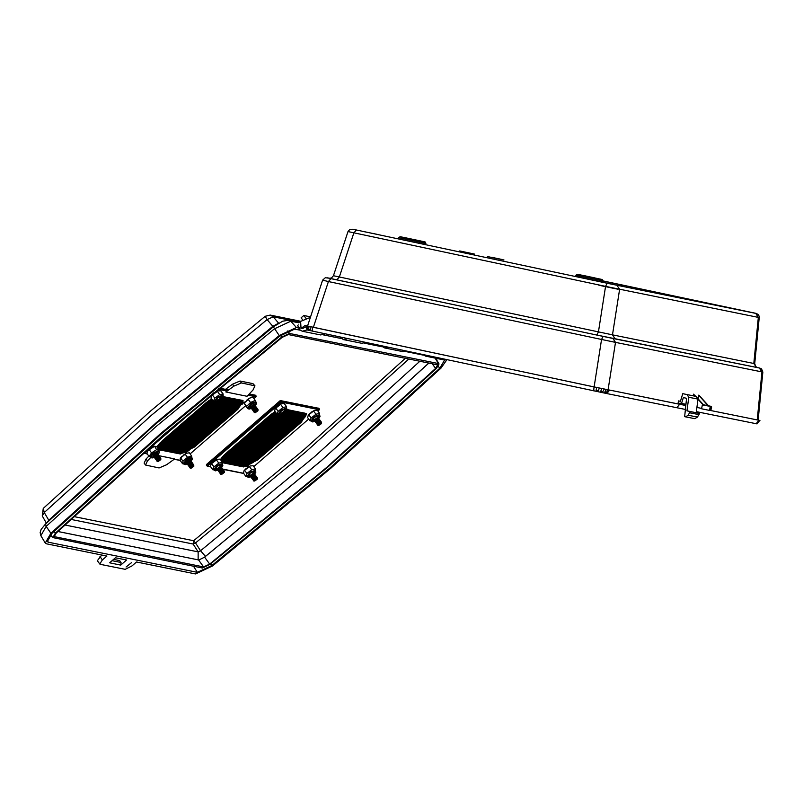 <?xml version="1.0" encoding="UTF-8"?>
<svg xmlns="http://www.w3.org/2000/svg" width="803" height="803" viewBox="0 0 803 803"><rect width="100%" height="100%" fill="white"/><g stroke="black" fill="none" stroke-linecap="round" stroke-linejoin="round"><path stroke-width="1.2" d="M696.914 407.442L701.661 408.456L702.555 404.21L703.488 405.204L711.458 406.499L710.243 406.619L709.511 410.092L710.434 410.283L711.167 406.8L708.427 405.816M590.817 277.085L594.511 277.868L590.817 277.085M413.585 239.465L417.279 240.248L413.585 239.465M615.098 288.648L599.64 285.366M615.65 288.729L618.049 289.261M617.316 289.12L598.897 285.226M708.567 405.846L699.022 395.297L698.088 398.86M710.765 410.584L759.969 420.511L710.785 410.574M680.452 401.309L678.394 400.898L678.003 403.949L594.12 386.905L307.579 326.058L322.625 280.177L328.397 281.522L313.341 327.313M695.82 396.351L693.471 394.173L693.26 395.809M696.331 411.648L757.028 423.904L759.718 420.471M678.003 403.949L679.649 404.3L679.9 403.096L681.566 403.447L683.383 397.565L686.525 398.238L684.648 416.647L685.581 416.847L688.221 415.211L690.189 411.548L686.946 410.865L688.813 397.274L687.077 394.594L682.801 393.681L680.442 401.329L678.394 400.898M305.983 325.737L306.776 325.908L307.619 329.019L306.917 328.869L305.712 325.667L307.589 326.038L305.04 325.486L300.995 328.387L300.623 321.351L310.41 317.436M306.776 325.908L596.619 387.447L685.782 405.535M305.913 326.329L307.037 329.963L606.817 393.57L676.869 407.723L679.649 404.3L676.869 407.723L685.381 409.44M601.447 279.344L578.18 274.455L601.447 279.344L602.3 280.779L575.992 275.258L575.731 276.463L602.882 282.134L603.133 280.94L602.3 280.779L602.049 281.973M352.868 229.277L607.138 283.278L755.713 313.361L603.143 280.909L755.994 313.391L758.072 314.364L759.186 316.252L759.257 317.446L758.333 317.346L755.713 313.361M501.453 259.359L491.516 257.281M424.215 241.723L400.948 236.845L424.215 241.723L425.078 243.158L398.76 237.648L398.509 238.842L425.65 244.513L425.911 243.319L425.078 243.158L424.817 244.353M309.948 326.6L310.42 329.601L308.804 329.27L308.121 326.209M608.262 389.877L606.395 392.396L604.789 392.075L606.446 389.505M594.12 386.905L601.537 339.488L328.397 281.522L330.946 278.611L612.9 338.424L615.52 342.409L601.537 339.488L603.113 336.377M758.112 420.12L762.85 372.08L615.52 342.409L608.062 389.826M356.351 230.049L353.842 232.96L339.358 276.955L336.838 279.866L329.461 278.25M754.71 363.679L755.693 366.559L757.42 367.593L756.416 367.413L596.79 335.042L598.386 331.93L605.522 286.38L347.97 231.605L333.466 275.76L612.448 334.871L754.71 363.679L759.257 317.446M756.416 367.413L753.796 363.418L758.333 317.346L605.522 286.38L607.138 283.278M612.9 338.424L759.779 368.075L761.545 368.888L762.85 372.08M327.463 277.838L330.946 278.611M615.068 338.856L612.448 334.871L619.625 289.331L617.005 285.336M501.443 259.359L491.577 257.291M352.838 229.267L349.696 229.528L347.97 231.605M327.504 277.848L329.561 278.26L325.325 277.738L322.625 280.177M759.297 367.995L761.917 371.98L757.189 419.939M599.269 388L598.446 390.75L596.107 390.238L596.619 387.447M300.995 328.387L302.38 328.668L306.063 326.791M685.581 416.847L694.826 418.704L697.466 417.078L699.433 413.415L696.191 412.732L698.058 399.141L696.321 396.461L682.801 393.681M681.566 403.447L685.903 404.331M690.189 411.548L699.433 413.415M686.946 410.865L696.191 412.732M702.555 404.21L698.048 399.232M695.348 396.25L693.471 394.173M698.56 395.206L708.116 405.756M703.488 404.822L698.078 398.85M446.839 359.734L440.977 368.186L331.177 467.948L212.584 565.944L195.48 573.924L136.46 562L131.963 565.894L125.158 569.317L100.214 564.278L99.763 564.017L102.393 559.922L106.889 556.027L46.564 543.842L45.249 543.019L50.88 533.282L160.68 433.51L279.273 335.524L296.377 327.544L299.84 328.236L298.857 329.1L302.199 331.258L307.017 329.903M131.692 562.471L126.031 566.988L131.692 562.471M225.362 389.405L232.468 384.225L239.987 381.003L252.985 383.633L255.003 385.872L253.035 389.987L247.013 396.28L225.804 391.994L233.854 386.113L241.382 382.89L255.003 385.872M159.044 455.723L174.703 458.894L166.653 464.776L159.124 467.988L145.504 465.017L144.118 463.13L146.086 459.015L148.846 456.094M145.504 465.017L147.471 460.902L150.834 457.359M57.876 531.466L198.803 559.952L204.554 557.152L321.421 460.531L428.922 362.956M57.836 531.496L198.803 559.952M49.264 536.253L52.155 536.836M437.384 358.57L436.471 359.654M99.763 564.017L97.334 560.715L101.82 555.003M112.109 560.675L121.032 562.481L119.637 560.594L113.614 559.37M120.721 565.061L109.64 562.823L115.481 557.764L126.563 560.002L120.721 565.061L121.032 562.481M347.619 338.625L343.323 339.569L340.352 337.069M444.681 359.995L439.793 368.226L330.244 467.758L211.932 565.523L197.287 572.358L48.371 542.276L47.236 541.583L52.065 533.232L161.614 433.7L279.916 335.935L294.571 329.1L299.89 330.174M323.228 334.891L341.014 338.485M364.351 343.192L382.128 346.786M405.465 351.503L423.251 355.097M299.84 328.236L297.522 325.616L298.314 324.924M46.423 523.154L42.228 515.917L44.295 512.545L48.772 520.284L156.495 422.438L272.779 326.319L267.088 319.644L273.181 316.794L278.601 323.167M46.986 522.612L48.772 520.284M272.779 326.319L277.858 323.599M42.228 515.917L43.302 508.409L44.295 512.545L151.456 415.241L267.088 319.644L265.201 316.272L270.22 315.067L300.844 321.26M101.459 554.933L101.319 555.435M422.689 354.575L425.56 356.181L428.732 355.859M425.56 356.181L444.039 359.915L446.89 359.714M381.124 345.742L384.436 347.87L388.22 347.257M384.436 347.87L402.925 351.604L406.438 351.122M343.323 339.569L361.802 343.303L365.877 342.5M306.445 319.022L303.845 315.499L301.145 317.827L303.032 320.387M302.199 331.258L320.678 334.992L325.235 333.857M303.845 315.499L310.59 316.864M436.481 368.366L439.05 363.92L438.448 363.538L289.532 333.466L281.733 337.099L164.203 434.222L55.377 533.102L52.878 537.649L202.316 568.002L210.125 564.358L327.654 467.236L436.481 368.366M282.184 337.39L288.287 334.54L437.635 364.863L435.658 368.396L327.012 467.105L209.673 564.067L203.571 566.918L54.202 536.575L56.19 533.072L164.846 434.353L282.184 337.39M204.183 557.443L321.049 460.932L428.983 362.966M405.415 358.198L303.293 450.292L193.643 540.75L195.561 542.888L193.132 544.022L198.14 551.862L64.752 524.921M205.438 556.399L200.579 550.728L198.14 551.862L198.14 559.801M419.929 361.139L314.334 456.777L200.579 550.728L195.561 542.888L306.053 451.718L408.888 358.901M221.477 460.962L246.521 465.73L221.186 460.571M286.159 412.612L305.381 416.496L250.857 463.682M254.782 461.073L224.539 454.669M302.099 420.18L288.407 417.118M304.859 417.078L286.721 413.123M305.381 416.496L286.229 412.29M286.33 411.186L306.073 415.171L286.541 410.885M222.531 462.689L243.761 466.975L257.582 460.019L301.276 422.187L306.605 413.846L287.062 409.57M275.108 411.628L269.417 415.753L225.733 453.585L220.534 459.697L247.655 465.188M222.11 461.825L277.085 414.218M221.648 465.66L220.966 466.834L220.725 466.152L216.86 469.002L217.262 469.414M220.705 466.824L217.533 469.333M214.501 470.337L217.483 466.131L222.561 464.104L222.832 465.499L221.799 467.185L221.237 466.844L217.372 469.695L217.774 470.106M221.216 467.517L218.055 470.026M221.989 468.219L221.748 467.537L217.884 470.387L218.286 470.799M221.728 468.219L218.567 470.729M222.501 468.922L222.26 468.239L218.396 471.09L218.797 471.502M222.24 468.912L219.078 471.421M223.013 469.614L222.772 468.932L218.908 471.783L219.309 472.194M222.752 469.604L219.59 472.114M223.525 470.307L223.284 469.625L219.42 472.475L219.821 472.887M223.264 470.297L220.102 472.806M224.037 471L223.796 470.317L219.932 473.168L220.333 473.579M223.776 471L220.614 473.509M224.358 472.435L221.728 474.322L224.358 472.435L224.308 471.02L220.444 473.87L220.845 474.282M285.808 410.112L285.125 411.277L284.884 410.594L281.02 413.445L281.421 413.856M284.864 411.277L281.692 413.786M278.661 414.78L281.642 410.574L286.721 408.556L286.992 409.952L285.958 411.628L285.396 411.297L281.532 414.137L281.933 414.549M285.376 411.969L282.204 414.478M286.149 412.672L285.908 411.989L282.044 414.84L282.445 415.251M285.888 412.662L282.716 415.171M286.661 413.364L286.42 412.682L282.556 415.532L282.957 415.944M286.4 413.354L283.238 415.864M287.173 414.057L286.932 413.374L283.068 416.225L283.469 416.637M286.912 414.057L283.75 416.566M287.685 414.749L287.444 414.077L283.579 416.918L283.981 417.329M287.424 414.749L284.262 417.259M288.197 415.452L287.956 414.77L284.091 417.62L284.493 418.032M287.936 415.442L284.774 417.951M288.518 416.887L285.888 418.764L288.518 416.887L288.468 415.462L284.603 418.313L285.005 418.724M318.108 417.941L317.878 417.259L314.003 420.11L314.415 420.521M317.858 417.931L314.686 420.451M311.644 421.445L314.625 417.239L319.714 415.211L319.985 416.616L318.952 418.293L318.389 417.951L314.515 420.802L314.927 421.214M318.369 418.634L315.198 421.143M319.132 419.337L318.901 418.654L315.037 421.505L315.438 421.916M318.881 419.327L315.709 421.836M319.644 420.029L319.413 419.347L315.549 422.197L315.95 422.609M319.393 420.019L316.221 422.529M320.156 420.722L319.925 420.039L316.061 422.89L316.462 423.301M319.905 420.712L316.733 423.221M320.668 421.414L320.437 420.732L316.573 423.582L316.974 423.994M320.417 421.414L317.245 423.924M321.18 422.117L320.949 421.434L317.085 424.285L317.486 424.697M320.929 422.107L317.757 424.616M321.501 423.552L318.881 425.429L321.501 423.552L321.461 422.127L317.597 424.978L317.998 425.389M254.641 472.325L253.949 473.499L253.718 472.816L249.853 475.667L250.255 476.079M253.698 473.489L250.526 475.998M247.495 477.002L250.466 472.796L255.555 470.769L255.826 472.164L254.792 473.85L254.23 473.509L250.365 476.36L250.767 476.771M254.21 474.182L251.038 476.691M254.973 474.884L254.742 474.202L250.877 477.052L251.279 477.464M254.722 474.884L251.55 477.394M255.484 475.577L255.254 474.904L251.389 477.745L251.791 478.156M255.234 475.577L252.062 478.086M255.996 476.279L255.766 475.597L251.901 478.447L252.303 478.859M255.745 476.269L252.574 478.779M256.508 476.972L256.277 476.289L252.413 479.14L252.815 479.552M256.257 476.962L253.086 479.471M257.02 477.665L256.789 476.982L252.925 479.833L253.326 480.244M256.769 477.655L253.597 480.174M257.341 479.1L254.722 480.987L257.341 479.1L257.301 477.675L253.437 480.525L253.838 480.937M248.247 399.372L244.152 403.226L247.424 408.295L246.591 406.418L250.576 402.534L248.247 399.372L249.753 398.087L252.895 397.224L251.49 397.375M247.234 399.794L248.007 399.211M248.027 408.526L247.555 407.884L251.108 403.397L255.776 401.821L256.257 402.464L251.59 404.039L248.027 408.526L249.01 409.078L251.56 408.406M255.163 405.304L255.555 404.09L252.283 405.194L249.793 408.346L251.068 408.325M254.581 405.113L255.264 403.939M250.576 402.534L255.224 400.386L252.895 397.224M255.224 400.386L256.077 402.203M246.591 406.418L244.263 403.257M248.057 399.181L248.85 398.659M249.733 408.014L250.877 407.693M149.358 449.289L149.96 448.777M154.256 446.498L148.083 450.493L146.738 453.233L149.067 456.395L151.566 452.902L156.585 449.66L159.135 450.031L156.786 446.769L154.547 446.207L156.585 449.66M152.399 453.524L158.633 450.714L159.104 451.356L152.881 454.167L150.884 457.419L150.402 456.777L152.399 453.524M159.135 450.081L158.924 451.105M158.01 454.197L158.412 452.982L154.035 454.95L152.64 457.228L153.925 457.218M152.58 456.907L153.724 456.576M151.566 452.902L149.238 449.74M150.623 457.068L149.067 456.395M157.077 453.022L157.428 453.996L158.111 452.832M182.984 461.193L187.551 457.349L191.646 455.984L189.317 452.822L186.296 453.304L180.294 458.212L180.183 460.51L182.612 463.712L182.984 461.193L180.655 458.031M187.902 458.332L191.616 457.369L192.098 458.021L188.384 458.975L183.867 464.084L183.395 463.431L187.902 458.332M191.646 455.984L191.837 457.66M191.004 460.862L191.395 459.647L188.795 460.32L185.634 463.893L186.908 463.873M185.573 463.572L186.718 463.241M187.551 457.349L185.222 454.187M183.686 463.833L182.713 463.743M184.098 454.588L184.76 454.167M190.06 459.687L190.421 460.661L191.104 459.487M214.02 469.695L217.001 465.479L222.22 463.642M214.21 469.976L212.815 469.715L210.486 466.553L211.059 464.044L213.156 461.835M212.815 469.715L213.969 466.844L218.777 463.13L222.441 462.277L222.411 463.863M221.548 467.035L221.889 465.76L216.178 470.066L217.462 470.046M222.441 462.277L220.112 459.115L217.262 459.306L211.059 464.044M218.777 463.13L216.449 459.968M213.969 466.844L211.641 463.692M216.117 469.745L217.442 469.434M247.013 476.35L249.994 472.144L255.213 470.307M247.204 476.641L245.808 476.38L243.48 473.218L244.052 470.709L246.15 468.5M245.808 476.38L246.963 473.509L251.771 469.795L255.424 468.942L255.394 470.528M254.541 473.7L254.882 472.415L249.171 476.731L250.446 476.711M255.424 468.942L253.096 465.78L250.245 465.971L244.052 470.709M251.771 469.795L249.442 466.633M246.963 473.509L244.634 470.347M249.111 476.4L250.155 476.079M311.173 420.802L314.154 416.586L319.373 414.76M311.363 421.083L309.968 420.822L307.639 417.66L308.211 415.161L310.309 412.953M309.968 420.822L311.122 417.961L315.93 414.238L319.584 413.384L319.554 414.98M318.701 418.142L319.042 416.867L313.331 421.173L314.605 421.153M319.584 413.384L317.255 410.223L314.405 410.413L308.211 415.161M315.93 414.238L313.602 411.076M311.122 417.961L308.794 414.8M313.27 420.852L314.314 420.521M318.118 417.941L318.801 416.767M278.179 414.137L281.16 409.931L286.38 408.095M278.37 414.418L276.975 414.157L274.646 410.995L275.218 408.496L277.316 406.288M276.975 414.157L278.129 411.297L282.937 407.573L286.601 406.719L286.571 408.315M285.707 411.477L286.049 410.203L280.337 414.509L281.612 414.499M286.601 406.719L284.272 403.558L281.421 403.748L275.218 408.496M282.937 407.573L280.608 404.411M278.129 411.297L275.8 408.135M280.277 414.187L281.321 413.856M221.237 397.465L217.483 400.617L217.884 401.028M214.572 401.229L217.774 396.983L222.782 395.146L223.284 395.829M214.823 401.57L213.347 401.229L211.018 398.067L211.811 395.477L218.095 390.84L220.825 390.82L223.154 393.982L223.043 395.498M222.17 398.649L222.561 397.425L216.8 401.681L218.075 401.661M158.382 448.927L213.347 401.229L214.853 398.188L219.751 394.554L217.422 391.402M219.751 394.554L223.154 393.982M214.853 398.188L212.524 395.026M216.74 401.349L217.784 401.028M221.437 397.776L221.588 398.449L222.27 397.274M190.271 459.989L186.306 462.829L186.617 463.241M190.16 460.651L186.989 463.17M192.098 458.021L192.288 459.326L191.255 461.012L190.692 460.671L186.828 463.522L187.229 463.933M190.672 461.354L187.5 463.863M191.435 462.056L191.204 461.374L187.34 464.224L187.741 464.636M191.184 462.046L188.012 464.556M191.947 462.749L191.716 462.066L187.852 464.917L188.253 465.328M191.696 462.739L188.524 465.248M192.459 463.441L192.228 462.759L188.364 465.61L188.765 466.021M192.208 463.431L189.036 465.941M192.971 464.134L192.74 463.451L188.876 466.302L189.277 466.714M192.72 464.134L189.548 466.643M193.483 464.837L193.252 464.154L189.388 467.005L189.789 467.416M193.232 464.827L190.06 467.336M193.804 466.272L191.184 468.149L193.804 466.272L193.764 464.847L189.899 467.697L190.301 468.109M221.327 398.439L218.155 400.948M218.296 401.721L216.007 402.413L215.043 401.871L218.245 397.626L223.264 395.799L223.455 397.114L222.1 399.141L221.859 398.459L217.994 401.309L218.396 401.721M221.839 399.131L218.667 401.641M222.612 399.834L222.371 399.151L218.506 402.002L218.908 402.413M222.351 399.824L219.179 402.343M223.124 400.526L222.883 399.844L219.018 402.694L219.42 403.106M222.863 400.526L219.701 403.036M223.636 401.229L223.395 400.546L219.53 403.397L219.932 403.809M223.375 401.219L220.213 403.728M224.147 401.922L223.907 401.239L220.042 404.09L220.444 404.501M223.886 401.912L220.725 404.421M224.659 402.614L224.418 401.932L220.554 404.782L220.955 405.194L168.038 450.945M224.398 402.604L221.237 405.124M224.981 404.05L222.351 405.937L224.981 404.05L224.93 402.624L221.066 405.475L221.467 405.886M157.278 453.324L153.323 456.164L153.624 456.576M157.167 453.996L153.995 456.505M159.104 451.356L159.345 452.45L158.332 454.267L157.94 454.699L157.699 454.016L153.835 456.857L154.236 457.268M157.679 454.689L154.507 457.198M158.452 455.391L158.211 454.709L154.347 457.559L154.748 457.971M158.191 455.381L155.029 457.891M158.964 456.084L158.723 455.401L154.859 458.252L155.26 458.664M158.703 456.074L155.541 458.583M159.476 456.777L159.235 456.094L155.37 458.945L155.772 459.356M159.215 456.777L156.053 459.286M159.988 457.469L159.747 456.797L155.882 459.637L156.284 460.049M159.727 457.469L156.565 459.978M160.5 458.172L160.259 457.489L156.394 460.34L156.796 460.751M160.239 458.162L157.077 460.671M160.821 459.607L158.191 461.484L160.821 459.607L160.771 458.182L156.906 461.032L157.308 461.444M254.571 405.113L254.34 404.431L250.466 407.272L250.777 407.693M254.32 405.103L251.148 407.613M256.257 402.464L256.448 403.779L255.083 405.806L254.852 405.124L250.978 407.974L251.389 408.386M254.832 405.796L251.66 408.305M255.595 406.499L255.364 405.816L251.5 408.667L251.901 409.078M255.344 406.489L252.172 408.998M256.107 407.191L255.876 406.509L252.012 409.359L252.413 409.771M255.856 407.191L252.684 409.701M256.619 407.884L256.388 407.211L252.523 410.052L252.925 410.463M256.368 407.884L253.196 410.393M257.131 408.586L256.9 407.904L253.035 410.755L253.437 411.166M256.88 408.576L253.708 411.086M257.643 409.279L257.412 408.597L253.547 411.447L253.949 411.859M257.392 409.269L254.22 411.778M257.964 410.714L255.344 412.601L257.964 410.714L257.924 409.289L254.059 412.14L254.461 412.551M242.897 400.697L182.02 453.273M186.577 451.206L187.069 451.005M187.902 450.523L188.414 450.212M240.308 405.585L240.749 405.063M189.488 449.529L190.181 449.058M211.56 398.81L205.899 402.925L162.276 440.767L157.007 447.07M159.034 449.821L180.454 454.026L194.296 447.05L237.919 409.209L243.229 400.888L223.525 396.692M474.342 254.009L459.677 250.917M741.751 310.48L728.07 307.579L741.751 310.48M617.527 285.396L600.955 281.903M377.31 234.406L362.655 231.324M503.943 259.991L487.371 256.508M623.008 285.276L607.55 281.994L623.008 285.276M713.586 304.789L698.941 301.697M609.597 390.148L606.817 393.57M604.247 389.043L602.842 391.673L600.714 391.232L601.848 388.542M596.79 335.042L336.838 279.866M758.935 420.31L756.165 423.733M312.166 327.072L312.467 331.137M593.979 386.885L593.688 390.83M418.674 240.599L419.527 242.034L419.276 243.239M595.906 278.219L596.759 279.655L596.509 280.859M406.499 237.959L425.058 241.884L425.911 243.319M398.76 237.648L400.095 236.674L406.489 237.959M603.133 280.94L602.28 279.504L583.701 275.57M575.992 275.258L577.327 274.295L583.711 275.58M687.077 394.594L696.321 396.461M688.813 397.274L698.058 399.141M688.221 415.211L697.466 417.078M689.907 412.812L699.142 414.679M703.177 404.762L710.916 406.368M710.123 410.574L701.732 408.837M709.993 406.188L703.488 405.204M70.714 519.3L193.132 544.022L193.643 540.75L73.665 516.52M233.854 386.113L232.468 384.225M198.592 559.912L203.571 566.918M298.897 322.826L290.756 321.18L274.425 328.798L155.923 426.724L46.203 526.417L50.88 533.282M40.833 535.711L40.15 532.449L41.164 529.418L45.61 523.927L46.203 526.417L40.833 535.711L45.249 543.019M45.61 523.927L155.079 424.466L273.301 326.781L279.273 335.524M273.301 326.781L282.626 321.17L288.98 320.146L290.756 321.18L296.377 327.544M299.469 322.103L273.181 316.794L270.22 315.067M438.287 366.339L439.793 368.226M210.707 563.897L211.932 565.523M193.543 566.225L197.287 572.358M47.086 540.178L48.371 542.276M99.963 556.62L102.393 559.922M204.544 557.131L209.673 564.067M241.382 382.89L239.987 381.003M254.38 385.52L252.985 383.633M147.471 460.902L146.086 459.015M54.654 536.836L54.102 536.063M432.064 363.588L435.658 368.396M54.002 531.375L55.377 533.102M280.508 335.483L281.733 337.099M287.926 330.826L289.532 333.466M438.448 363.538L435.136 358.108M257.111 459.376L257.582 460.019M243.158 466.152L243.761 466.975M300.683 421.394L301.276 422.187M319.504 409.179L318.891 408.325L280.94 400.667L281.512 401.44L319.464 409.108L319.423 409.761L317.878 411.066L319.383 409.761L281.431 402.102L207.616 466.011L207.174 465.62L280.99 401.701L280.418 400.928L206.602 464.837L207.264 466.111L210.516 466.593M206.973 465.891L206.471 464.515L207.264 466.111L210.667 466.794M318.932 408.386L280.287 400.607L206.471 464.515L280.277 400.647M253.718 466.623L308.663 419.056L253.738 466.643M223.093 469.133L243.51 473.258M206.461 464.566L206.401 465.098M318.64 408.165L319.443 409.711M281.431 402.102L281.512 401.44L281.431 402.102M251.459 408.396L252.222 405.023L255.113 405.706M154.317 457.278L153.795 454.93L157.96 454.598M187.3 463.943L188.835 460.079L190.953 461.253M217.854 470.116L215.766 470.488L222.351 465.399L221.498 467.426M250.837 476.781L248.759 477.153L255.344 472.054L254.491 474.091M314.997 421.224L312.919 421.595L319.504 416.506L318.65 418.534M282.014 414.559L279.926 414.93L286.51 409.841L285.657 411.879M218.476 401.731L216.328 402.032L223.043 397.073L222.12 399.041M179.882 453.243L180.454 454.026M237.286 408.356L237.919 409.209M193.664 446.187L194.296 447.05M218.667 388.762L227.761 390.549M248.609 394.634L256.107 396.11L255.535 395.327L249.141 394.072M228.474 390.017L219.319 388.22M214.07 392.577L144.169 453.203L143.717 452.802L183.014 418.734M143.727 452.812L147.15 453.795M174.371 459.135L180.113 460.27M190.13 453.926L245.557 405.856L190.14 453.946M253.909 398.609L256.027 396.762L248.057 395.196M227.048 391.071L218.014 389.304M255.284 395.166L249.241 393.982M253.929 398.619L256.087 396.712M255.575 395.387L256.147 396.18M742.243 310.58L727.588 307.489M623.57 285.386L606.998 281.893M333.466 275.76L331.408 277.999L329.421 278.239L330.445 278.45M711.629 406.89L710.896 410.373M710.033 410.574L709.109 410.383M43.302 508.409L150.041 411.477L265.201 316.272M288.98 320.146L299.338 322.244M52.878 537.649L50.428 534.888M439.05 363.92L435.597 358.208M220.845 460.109L247.454 465.479M220.705 459.346L248.599 464.987M221.086 458.694L249.643 464.465M221.518 458.051L250.626 463.933M274.265 412.15L221.989 457.419L251.55 463.381M222.511 456.787L252.433 462.829M223.053 456.164L253.286 462.277M223.636 455.552L254.089 461.705M224.248 454.95L254.872 461.133M224.88 454.347L255.625 460.551M225.553 453.745L256.358 459.968M226.235 453.153L257.05 459.376M226.918 452.561L257.743 458.784M227.6 451.969L258.425 458.192M228.283 451.376L259.108 457.6M228.975 450.784L259.791 457.007M229.658 450.192L260.483 456.415M230.341 449.6L261.166 455.823M231.023 449.007L261.848 455.231M231.706 448.405L262.531 454.639M232.398 447.813L263.213 454.046M233.081 447.221L263.906 453.454M233.763 446.629L264.589 452.862M234.446 446.036L265.271 452.26M235.138 445.444L265.954 451.667M235.821 444.852L266.646 451.075M236.504 444.26L267.329 450.483M237.186 443.668L268.011 449.891M237.869 443.075L268.694 449.299M238.561 442.483L269.376 448.706M239.244 441.891L270.069 448.114M239.926 441.299L270.752 447.522M240.609 440.706L271.434 446.93M241.301 440.114L272.117 446.338M241.984 439.512L272.799 445.745M242.667 438.92L273.492 445.153M243.349 438.328L274.174 444.561M244.032 437.735L274.857 443.959M244.724 437.143L275.539 443.366M245.407 436.551L276.232 442.774M246.089 435.959L276.915 442.182M246.772 435.367L277.597 441.59M247.454 434.774L278.28 440.998M248.147 434.182L278.962 440.405M248.83 433.59L279.655 439.813M249.512 432.998L280.337 439.221M250.195 432.405L281.02 438.629M250.887 431.813L281.702 438.036M251.57 431.221L282.395 437.444M252.252 430.619L283.078 436.852M252.935 430.027L283.76 436.26M253.618 429.434L284.443 435.668M254.31 428.842L285.125 435.065M254.993 428.25L285.818 434.473M255.675 427.658L286.5 433.881M256.358 427.066L287.183 433.289M257.05 426.473L287.865 432.697M257.733 425.881L288.548 432.104M258.415 425.289L289.241 431.512M259.098 424.697L289.923 430.92M259.781 424.104L290.606 430.328M260.473 423.512L291.288 429.735M261.156 422.92L291.981 429.143M261.838 422.318L292.663 428.551M262.521 421.726L293.346 427.959M263.203 421.133L294.028 427.367M263.896 420.541L294.711 426.774M264.578 419.949L295.404 426.172M265.261 419.357L296.086 425.58M265.944 418.764L296.769 424.988M266.636 418.172L297.451 424.396M267.319 417.58L298.144 423.803M268.001 416.988L298.826 423.211M268.684 416.396L299.509 422.619M269.366 415.803L300.192 422.027M270.069 415.211L284.643 418.152M286.661 418.564L300.874 421.434M270.792 414.629L283.6 417.209L230.059 463.582M287.544 418.012L301.547 420.842M271.544 414.047L283.047 416.366M288.187 417.409L302.189 420.24M272.317 413.475L278.611 414.739M280.649 415.151L282.556 415.542L282.706 414.95M288.548 416.747L302.801 419.628M273.13 412.903L276.563 413.595M288.729 416.054L303.383 419.015M273.964 412.34L275.931 412.742M288.247 415.231L303.935 418.393M287.765 414.398L304.457 417.771M287.243 413.565L304.939 417.138M285.798 411.809L305.762 415.844M286.751 410.534L306.294 414.489L247.424 465.469M287.012 409.861L306.334 413.766M286.902 410.233L306.204 414.127M286.059 411.517L305.732 415.492M287.203 413.946L304.467 417.44M274.365 412.09L275.64 412.34M288.237 414.89L303.966 418.062M273.512 412.642L276.272 413.204M294.239 411.026L288.789 415.733L303.414 418.684M272.689 413.214L276.905 414.057L221.939 461.595M281.291 414.95L282.054 415.101M288.628 416.426L302.841 419.296M271.896 413.776L283.118 416.044M271.133 414.358L283.589 416.877L229.708 463.512M287.865 417.741L301.597 420.511M270.4 414.94L284.071 417.701M287.103 418.313L300.944 421.113M269.688 415.532L284.593 418.544M233.231 464.224L285.697 418.764L300.262 421.705M269.005 416.125L299.569 422.298M268.312 416.717L298.887 422.89M267.63 417.309L298.204 423.482M266.947 417.901L297.522 424.074M266.265 418.493L296.839 424.667M265.582 419.086L296.146 425.259M264.89 419.678L295.464 425.851M264.207 420.27L294.781 426.443M263.525 420.862L294.099 427.035M262.842 421.455L293.416 427.628M262.149 422.047L292.724 428.23M261.467 422.639L292.041 428.822M260.784 423.231L291.359 429.414M260.102 423.823L290.676 430.006M259.419 424.426L289.983 430.599M258.727 425.018L289.301 431.191M258.044 425.61L288.618 431.783M257.361 426.202L287.936 432.375M256.679 426.794L287.253 432.968M255.996 427.387L286.561 433.56M255.304 427.979L285.878 434.152M254.621 428.571L285.195 434.744M253.939 429.163L284.513 435.336M253.256 429.756L283.82 435.929M252.564 430.348L283.138 436.521M251.881 430.94L282.455 437.123M251.198 431.532L281.773 437.715M250.516 432.124L281.09 438.308M249.833 432.717L280.398 438.9M249.141 433.319L279.715 439.492M248.458 433.911L279.032 440.084M247.776 434.503L278.35 440.676M247.093 435.096L277.667 441.269M246.401 435.688L276.975 441.861M245.718 436.28L276.292 442.453M245.035 436.872L275.61 443.045M244.353 437.464L274.927 443.637M243.67 438.057L274.235 444.23M242.978 438.649L273.552 444.822M242.295 439.241L272.869 445.414M241.613 439.833L272.187 446.016M240.93 440.425L271.504 446.609M240.248 441.018L270.812 447.201M239.555 441.61L270.129 447.793M238.872 442.212L269.447 448.385M238.19 442.804L268.764 448.977M237.507 443.397L268.072 449.57M236.815 443.989L267.389 450.162M236.132 444.581L266.706 450.754M235.45 445.173L266.024 451.346M234.767 445.765L265.341 451.938M234.085 446.358L264.649 452.531M233.392 446.95L263.966 453.123M232.709 447.542L263.284 453.715M232.027 448.134L262.601 454.307M231.344 448.726L261.919 454.91M230.652 449.319L261.226 455.502M229.969 449.911L260.543 456.094M229.287 450.513L259.861 456.686M228.604 451.105L259.178 457.278M227.922 451.698L258.486 457.871M227.229 452.29L257.803 458.463M226.546 452.882L257.121 459.055M225.864 453.474L256.428 459.647M225.191 454.066L255.705 460.229M223.917 455.271L254.19 461.384M223.324 455.883L253.387 461.956M222.752 456.505L252.543 462.518M222.22 457.128L251.67 463.07M221.728 457.76L250.757 463.622M275.188 411.728L221.277 458.393L249.793 464.154M220.875 459.045L248.769 464.676M223.083 469.303L243.66 473.459M303.524 418.775L253.507 462.086M304.979 417.138L251.791 463.19M305.853 415.633L247.163 466.453M306.144 415L246.471 466.673M306.605 413.846L245.557 466.714M306.284 413.756L246.049 465.911M301.988 412.581L240.629 465.72M301.637 412.511L240.268 465.65M301.286 412.441L239.916 465.579M300.934 412.371L239.565 465.509M300.583 412.3L239.214 465.429M300.222 412.23L238.862 465.359M299.87 412.16L238.511 465.288M299.519 412.09L238.16 465.218M299.168 412.019L237.808 465.148M298.816 411.949L237.457 465.078M298.465 411.879L237.106 465.007M298.114 411.809L236.755 464.937M305.853 413.374L244.493 466.503M306.154 413.485L244.845 466.573M305.511 413.294L244.142 466.433M305.15 413.224L243.791 466.362M304.799 413.154L243.439 466.282M304.447 413.083L243.088 466.212M304.096 413.013L242.737 466.141M303.745 412.943L242.386 466.071M303.393 412.872L242.034 466.001M303.042 412.802L241.683 465.931M302.691 412.732L241.332 465.86M302.34 412.662L240.98 465.79M297.762 411.728L236.403 464.867M297.411 411.658L236.052 464.796M297.06 411.588L235.691 464.726M296.709 411.517L235.339 464.656M296.357 411.447L234.988 464.576M296.006 411.377L234.637 464.505M295.645 411.307L234.285 464.435M295.293 411.236L288.247 417.339M287.163 418.283L233.934 464.365M294.942 411.166L288.568 416.687M286.189 418.744L233.583 464.295M294.591 411.096L288.689 416.205M285.326 418.744L232.88 464.154M293.888 410.955L288.638 415.492M285.948 418.775L284.914 418.724L232.529 464.084M293.537 410.875L288.257 415.452M284.623 418.594L232.177 464.014M293.185 410.805L288.277 415.051M284.623 418.212L231.826 463.943M292.834 410.734L288.136 414.81M284.674 418.042L231.475 463.873M292.131 410.594L287.765 414.368M284.111 417.54L230.762 463.722M291.78 410.524L287.635 414.117M283.911 417.339L230.411 463.652M291.429 410.453L287.253 414.067M291.067 410.383L287.253 413.686M290.716 410.313L287.123 413.425M283.409 416.647L229.357 463.441M290.365 410.243L286.751 413.364M283.098 416.526L229.006 463.371M290.013 410.172L286.741 413.003M283.078 416.175L228.654 463.301M289.662 410.102L286.621 412.732M282.907 415.944L228.303 463.231M289.311 410.022L286.249 412.672M282.596 415.844L227.952 463.16M288.96 409.952L286.229 412.32M282.566 415.492L227.6 463.09M288.608 409.881L286.119 412.039M282.405 415.251L227.249 463.02M288.257 409.811L285.748 411.979M282.084 415.151L226.898 462.94M287.906 409.741L286.48 410.975M282.054 414.81L226.536 462.869M287.554 409.671L286.892 410.243M281.612 414.81L226.185 462.799M280.849 415.101L225.834 462.729M280.257 415.241L225.482 462.658M279.785 415.271L225.131 462.588M279.404 415.221L224.78 462.518M279.093 415.121L224.428 462.448M278.832 414.96L224.077 462.377M278.631 414.76L223.726 462.307M278.46 414.539L223.375 462.237M278.139 414.438L223.023 462.167M277.738 414.408L222.672 462.086M277.386 414.338L222.321 462.016M276.704 413.796L221.769 461.364M276.543 413.565L221.598 461.133M276.373 413.334L221.427 460.912M276.202 413.103L221.257 460.681M276.031 412.883L221.096 460.45M275.861 412.652L220.925 460.219M275.69 412.421L220.755 459.989M275.519 412.19L220.584 459.758M275.359 411.959L220.775 459.216M272.247 413.525L223.304 455.903M292.483 410.664L287.755 414.76M284.111 417.911L231.113 463.793M217.011 468.41L216.86 469.002M220.122 466.121L220.725 466.152M217.523 469.113L217.372 469.695M220.634 466.814L221.237 466.844M218.035 469.805L217.884 470.387M221.146 467.517L221.748 467.537M218.546 470.498L218.396 471.09M221.658 468.209L222.26 468.239M219.058 471.19L218.908 471.783M222.17 468.902L222.772 468.932M219.57 471.893L219.42 472.475M222.682 469.594L223.284 469.625M220.082 472.586L219.932 473.168M223.194 470.297L223.796 470.317M220.594 473.278L220.444 473.87M223.706 470.99L224.308 471.02M221.789 474.332L220.745 474.282M213.939 469.604L215.616 470.819L217.673 470.106M281.17 412.862L281.02 413.445M284.282 410.564L284.884 410.594M281.682 413.555L281.532 414.137M284.794 411.266L285.396 411.297M282.194 414.248L282.044 414.84M285.306 411.959L285.908 411.989M285.818 412.652L286.42 412.682M283.218 415.643L283.068 416.225M286.33 413.344L286.932 413.374M283.73 416.335L283.579 416.918M286.842 414.047L287.444 414.077M284.242 417.028L284.091 417.62M287.354 414.739L287.956 414.77M284.754 417.731L284.603 418.313M287.865 415.432L288.468 415.462M314.164 419.527L314.003 420.11M317.275 417.229L317.878 417.259M314.676 420.22L314.515 420.802M317.787 417.931L318.389 417.951M315.188 420.913L315.037 421.505M318.299 418.624L318.901 418.654M315.699 421.605L315.549 422.197M318.811 419.317L319.413 419.347M316.211 422.308L316.061 422.89M319.323 420.009L319.925 420.039M316.723 423L316.573 423.582M319.835 420.712L320.437 420.732M317.235 423.693L317.085 424.285M320.347 421.404L320.949 421.434M317.747 424.385L317.597 424.978M320.859 422.097L321.461 422.127M318.942 425.439L317.898 425.389M311.092 420.712L312.758 421.936L314.826 421.214M250.004 475.075L249.853 475.667M253.116 472.786L253.718 472.816M250.516 475.777L250.365 476.36M253.628 473.479L254.23 473.509M251.028 476.47L250.877 477.052M254.139 474.171L254.742 474.202M251.54 477.163L251.389 477.745M254.651 474.874L255.254 474.904M252.052 477.855L251.901 478.447M255.163 475.567L255.766 475.597M252.564 478.558L252.413 479.14M255.675 476.259L256.277 476.289M253.075 479.25L252.925 479.833M256.187 476.952L256.789 476.982M253.587 479.943L253.437 480.525M256.699 477.655L257.301 477.675M254.782 480.987L253.738 480.947M246.933 476.269L248.609 477.484L250.666 476.771M246.461 400.386L249.552 398.198M245.156 401.691L244.152 403.226M148.153 450.413L150.894 448.024M152.138 447.241L154.547 446.207M154.136 457.278L152.078 457.991L150.884 457.419M183.104 455.271L186.196 453.354M187.129 463.933L185.312 464.646L183.867 464.084M180.294 458.212L181.97 456.234M222.642 464.194L222.17 463.542M214.21 461.022L217.201 459.326M255.635 470.859L255.153 470.207M247.194 467.687L250.195 465.991M319.795 415.302L319.313 414.649M311.353 412.13L314.354 410.433M278.099 414.057L279.775 415.271L282.114 414.579M286.801 408.637L286.33 407.994M278.37 405.465L281.361 403.768M215.043 401.861L214.562 401.219M211.831 395.457L214.12 393.169M215.174 392.396L218.065 390.85M186.467 462.247L186.306 462.829M189.578 459.948L190.181 459.978M186.979 462.94L186.828 463.522M190.09 460.651L190.692 460.671M187.49 463.632L187.34 464.224M190.602 461.344L191.204 461.374M188.002 464.325L187.852 464.917M191.114 462.036L191.716 462.066M188.514 465.027L188.364 465.61M191.626 462.729L192.228 462.759M189.026 465.72L188.876 466.302M192.138 463.431L192.74 463.451M189.538 466.413L189.388 467.005M192.65 464.124L193.252 464.154M190.05 467.105L189.899 467.697M193.162 464.817L193.764 464.847M191.244 468.159L190.201 468.109M217.633 400.024L217.483 400.617M220.745 397.736L221.347 397.766M218.145 400.727L217.994 401.309M221.257 398.429L221.859 398.459M218.657 401.42L218.506 402.002M221.769 399.121L222.371 399.151M219.169 402.112L219.018 402.694M222.28 399.824L222.883 399.844M219.681 402.805L165.247 450.503M222.792 400.516L223.395 400.546M220.193 403.497L166.311 450.714M223.304 401.209L223.907 401.239M220.705 404.2L220.554 404.782M223.816 401.901L224.418 401.932M221.216 404.893L168.429 451.125M224.328 402.604L224.93 402.624M222.411 405.937L221.367 405.886M153.473 455.582L153.323 456.164M156.585 453.283L157.187 453.314M153.985 456.275L153.835 456.857M157.097 453.986L157.699 454.016M154.497 456.967L154.347 457.559M157.609 454.679L158.211 454.709M155.009 457.67L154.859 458.252M158.121 455.371L158.723 455.401M155.521 458.362L155.37 458.945M158.633 456.064L159.235 456.094M156.033 459.055L155.882 459.637M159.145 456.766L159.747 456.797M156.545 459.748L156.394 460.34M159.656 457.459L160.259 457.489M157.057 460.45L156.906 461.032M160.168 458.152L160.771 458.182M158.251 461.494L157.207 461.444M250.626 406.689L250.466 407.272M253.738 404.401L254.34 404.431M251.138 407.382L250.978 407.974M254.25 405.093L254.852 405.124M251.65 408.085L251.5 408.667M254.762 405.786L255.364 405.816M252.162 408.777L252.012 409.359M255.274 406.479L255.876 406.509M252.674 409.47L252.523 410.052M255.786 407.181L256.388 407.211M253.186 410.162L253.035 410.755M256.298 407.874L256.9 407.904M253.698 410.865L253.547 411.447M256.809 408.566L257.412 408.597M254.21 411.558L254.059 412.14M257.321 409.259L257.924 409.289M255.404 412.601L254.36 412.551M209.111 400.406L159.576 443.376M210.988 399.161L158.402 444.772M211.661 398.95L157.719 445.735M211.831 399.181L157.278 446.498M212.002 399.412L157.027 447.09M212.173 399.643L157.197 447.321M212.343 399.864L157.368 447.552M212.514 400.095L157.539 447.783M212.685 400.326L157.699 448.014M212.845 400.556L157.87 448.245M213.016 400.787L158.04 448.475M213.186 401.018L158.211 448.696M213.628 401.38L158.552 449.158M213.939 401.49L158.874 449.248M214.301 401.56L159.235 449.319M214.722 401.57L159.586 449.389M214.953 401.741L159.938 449.459M215.124 401.972L160.289 449.529M215.345 402.162L160.65 449.6M215.606 402.303L161.001 449.67M216.007 402.433L161.353 449.74M216.328 402.433L161.704 449.81M216.82 402.383L162.065 449.881M217.442 402.223L162.417 449.951M224.117 396.802L223.314 397.505M218.245 401.901L162.768 450.021M224.479 396.873L222.822 398.308M218.496 402.062L163.119 450.092M224.83 396.943L222.29 399.151M218.587 402.353L163.481 450.162M225.181 397.013L222.622 399.242M218.948 402.423L163.832 450.222M225.533 397.084L222.682 399.563M219.008 402.745L164.183 450.292M225.894 397.154L222.782 399.844M219.099 403.046L164.545 450.363M226.245 397.224L223.124 399.924M219.45 403.116L164.896 450.433M226.597 397.294L223.194 400.245M226.958 397.365L223.284 400.536M219.6 403.738L165.599 450.573M227.309 397.425L223.636 400.617M219.952 403.809L165.96 450.644M227.661 397.495L223.706 400.928M228.012 397.565L223.786 401.229M220.112 404.421L166.663 450.784M228.373 397.636L224.137 401.309M220.454 404.501L167.014 450.854M228.725 397.706L224.218 401.61M220.554 404.792L167.375 450.925M229.076 397.776L224.288 401.932M220.614 405.113L167.727 450.995M229.427 397.846L224.639 402.002M229.788 397.917L224.74 402.293M230.14 397.987L224.79 402.624M221.126 405.806L168.791 451.196M230.491 398.057L225.151 402.684M221.457 405.896L169.142 451.266M230.842 398.127L225.252 402.976M221.869 405.916L169.493 451.336M231.204 398.198L225.131 403.457M222.28 405.937L169.845 451.406M231.555 398.268L225.001 403.949M222.782 405.876L170.206 451.477M231.906 398.328L170.557 451.547M232.258 398.398L170.909 451.617M232.619 398.469L171.26 451.687M232.97 398.539L171.621 451.758M233.322 398.609L171.972 451.828M233.673 398.679L172.324 451.898M234.034 398.75L172.685 451.969M234.386 398.82L173.036 452.029M234.737 398.89L173.388 452.099M235.098 398.961L173.739 452.169M235.45 399.031L174.1 452.24M235.801 399.101L174.452 452.31M236.152 399.171L174.803 452.38M236.514 399.242L175.154 452.45M236.865 399.302L175.516 452.521M237.216 399.372L175.867 452.591M237.568 399.442L176.218 452.661M237.929 399.513L176.57 452.731M238.28 399.583L176.931 452.802M238.632 399.653L177.282 452.872M238.983 399.723L177.634 452.932M239.344 399.794L177.985 453.002M239.695 399.864L178.346 453.073M240.047 399.934L178.698 453.143M240.398 400.004L179.049 453.213M240.759 400.075L179.4 453.283M241.111 400.145L179.762 453.354M241.462 400.205L180.113 453.424M241.813 400.275L180.514 453.454M242.175 400.346L180.966 453.444M242.516 400.426L181.468 453.384M242.978 400.777L182.642 453.113M242.998 401.139L183.335 452.892M242.948 401.56L184.098 452.601M242.797 402.062L184.941 452.24M242.546 402.654L185.905 451.788M242.155 403.377L187.009 451.206M241.552 404.28L188.324 450.443M240.559 405.515L190.02 449.349M143.456 453.033L147.29 453.986M174.191 459.276L180.163 460.45M219.43 388.13L228.594 389.927M186.085 452.561L184.499 452.25M186.547 452.32L185.172 452.049M187.229 451.728L186.216 451.527M187.912 451.125L187.25 450.995M188.534 450.864L187.621 450.684M189.217 450.272L188.655 450.162M189.899 449.67L189.337 449.56M241.864 404.602L241.301 404.491M242.546 404.009L241.633 403.829M242.616 403.688L241.954 403.558M243.118 403.056L242.285 402.895M243.369 402.373L242.606 402.233"/></g></svg>
